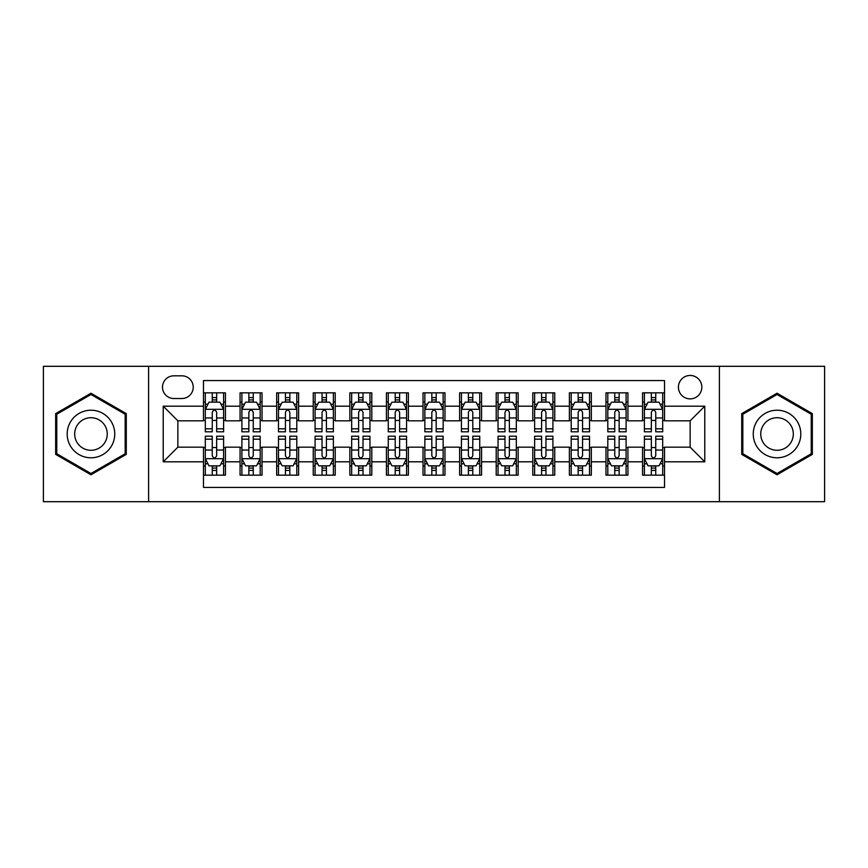<?xml version="1.0" encoding="UTF-8"?>
<svg xmlns="http://www.w3.org/2000/svg" width="868" height="868" viewBox="0 0 868 868"><rect width="100%" height="100%" fill="white"/><g stroke="black" fill="none" stroke-linecap="round" stroke-linejoin="round"><path stroke-width="1.3" d="M690.136 375.453A11.707 11.707 0 0 0 678.418 387.161A11.707 11.707 0 0 0 690.136 398.879A11.707 11.707 0 0 0 701.843 387.161A11.707 11.707 0 0 0 690.136 375.453M719.398 501.693L824.6 501.693L824.6 366.307L719.398 366.307L719.398 501.693L148.602 501.693L148.602 366.307L43.4 366.307L43.4 501.693L148.602 501.693M664.519 392.835L642.559 392.835L642.559 406.191L627.933 406.191L627.933 420.828L642.559 420.828L642.559 406.191M627.933 406.191L627.933 392.835L605.972 392.835L605.972 406.191L591.336 406.191L591.336 420.828L605.972 420.828L605.972 406.191M591.336 406.191L591.336 392.835L569.386 392.835L569.386 406.191L554.75 406.191L554.75 420.828L569.386 420.828L569.386 406.191M554.75 406.191L554.75 392.835L532.789 392.835L532.789 406.191L518.153 406.191L518.153 420.828L532.789 420.828L532.789 406.191M518.153 406.191L518.153 392.835L496.203 392.835L496.203 406.191L481.566 406.191L481.566 420.828L496.203 420.828L496.203 406.191M481.566 406.191L481.566 392.835L459.617 392.835L459.617 406.191L444.98 406.191L444.98 420.828L459.617 420.828L459.617 406.191M444.98 406.191L444.98 392.835L423.02 392.835L423.02 406.191L408.383 406.191L408.383 420.828L423.02 420.828L423.02 406.191M408.383 406.191L408.383 392.835L386.434 392.835L386.434 406.191L371.797 406.191L371.797 420.828L386.434 420.828L386.434 406.191M371.797 406.191L371.797 392.835L349.847 392.835L349.847 406.191L335.211 406.191L335.211 420.828L349.847 420.828L349.847 406.191M335.211 406.191L335.211 392.835L313.25 392.835L313.25 406.191L298.614 406.191L298.614 420.828L313.25 420.828L313.25 406.191M298.614 406.191L298.614 392.835L276.664 392.835L276.664 406.191L262.027 406.191L262.027 420.828L276.664 420.828L276.664 406.191M262.027 406.191L262.027 392.835L240.067 392.835L240.067 420.828L225.441 420.828L225.441 392.835L203.481 392.835M203.481 475.165L225.441 475.165L225.441 447.172L240.067 447.172L240.067 475.165L262.027 475.165L262.027 447.172L276.664 447.172L276.664 461.809L262.027 461.809M276.664 461.809L276.664 475.165L298.614 475.165L298.614 447.172L313.25 447.172L313.25 461.809L298.614 461.809M313.25 461.809L313.25 475.165L335.211 475.165L335.211 447.172L349.847 447.172L349.847 461.809L335.211 461.809M349.847 461.809L349.847 475.165L371.797 475.165L371.797 447.172L386.434 447.172L386.434 461.809L371.797 461.809M386.434 461.809L386.434 475.165L408.383 475.165L408.383 447.172L423.02 447.172L423.02 461.809L408.383 461.809M423.02 461.809L423.02 475.165L444.98 475.165L444.98 447.172L459.617 447.172L459.617 461.809L444.98 461.809M459.617 461.809L459.617 475.165L481.566 475.165L481.566 447.172L496.203 447.172L496.203 461.809L481.566 461.809M496.203 461.809L496.203 475.165L518.153 475.165L518.153 447.172L532.789 447.172L532.789 461.809L518.153 461.809M532.789 461.809L532.789 475.165L554.75 475.165L554.75 447.172L569.386 447.172L569.386 461.809L554.75 461.809M569.386 461.809L569.386 475.165L591.336 475.165L591.336 447.172L605.972 447.172L605.972 461.809L591.336 461.809M605.972 461.809L605.972 475.165L627.933 475.165L627.933 447.172L642.559 447.172L642.559 461.809L627.933 461.809M173.839 398.51L181.889 398.51A11.338 11.338 0 0 0 193.238 387.161A11.338 11.338 0 0 0 181.889 375.822L173.839 375.822A11.338 11.338 0 0 0 162.5 387.161A11.338 11.338 0 0 0 173.839 398.51M719.398 366.307L148.602 366.307M664.519 406.191L664.519 380.575L203.481 380.575L203.481 420.828L177.864 420.828L177.864 447.172L203.481 447.172L203.481 487.425L664.519 487.425L664.519 447.172L690.136 447.172L690.136 420.828L664.519 420.828L664.519 406.191L704.773 406.191L704.773 461.809L664.519 461.809M203.481 461.809L163.227 461.809L163.227 406.191L203.481 406.191M642.559 461.809L642.559 475.165L664.519 475.165M203.481 401.982L205.315 401.982M212.259 401.982L216.653 401.982M223.608 401.982L225.441 401.982M203.481 420.459L205.315 420.459M212.259 420.459L216.653 420.459M223.608 420.459L225.441 420.459M203.481 447.541L205.315 447.541M212.259 447.541L216.653 447.541M223.608 447.541L225.441 447.541M203.481 466.018L205.315 466.018M212.259 466.018L216.653 466.018M223.608 466.018L225.441 466.018M240.067 420.459L241.901 420.459M248.856 420.459L253.25 420.459M260.194 420.459L262.027 420.459M240.067 401.982L241.901 401.982M248.856 401.982L253.25 401.982M260.194 401.982L262.027 401.982M240.067 447.541L241.901 447.541M248.856 447.541L253.25 447.541M260.194 447.541L262.027 447.541M240.067 466.018L241.901 466.018M248.856 466.018L253.25 466.018M260.194 466.018L262.027 466.018M276.664 447.541L278.487 447.541M285.442 447.541L289.836 447.541M296.791 447.541L298.614 447.541M276.664 466.018L278.487 466.018M285.442 466.018L289.836 466.018M296.791 466.018L298.614 466.018M276.664 401.982L278.487 401.982M285.442 401.982L289.836 401.982M296.791 401.982L298.614 401.982M276.664 420.459L278.487 420.459M285.442 420.459L289.836 420.459M296.791 420.459L298.614 420.459M313.25 447.541L315.084 447.541M322.039 447.541L326.422 447.541M333.377 447.541L335.211 447.541M313.25 466.018L315.084 466.018M322.039 466.018L326.422 466.018M333.377 466.018L335.211 466.018M313.25 401.982L315.084 401.982M322.039 401.982L326.422 401.982M333.377 401.982L335.211 401.982M313.25 420.459L315.084 420.459M322.039 420.459L326.422 420.459M333.377 420.459L335.211 420.459M349.847 447.541L351.67 447.541M358.625 447.541L363.019 447.541M369.963 447.541L371.797 447.541M349.847 466.018L351.67 466.018M358.625 466.018L363.019 466.018M369.963 466.018L371.797 466.018M349.847 401.982L351.67 401.982M358.625 401.982L363.019 401.982M369.963 401.982L371.797 401.982M349.847 420.459L351.67 420.459M358.625 420.459L363.019 420.459M369.963 420.459L371.797 420.459M386.434 447.541L388.267 447.541M395.211 447.541L399.606 447.541M406.56 447.541L408.383 447.541M386.434 466.018L388.267 466.018M395.211 466.018L399.606 466.018M406.56 466.018L408.383 466.018M386.434 401.982L388.267 401.982M395.211 401.982L399.606 401.982M406.56 401.982L408.383 401.982M386.434 420.459L388.267 420.459M395.211 420.459L399.606 420.459M406.56 420.459L408.383 420.459M423.02 447.541L424.853 447.541M431.808 447.541L436.192 447.541M443.147 447.541L444.98 447.541M423.02 466.018L424.853 466.018M431.808 466.018L436.192 466.018M443.147 466.018L444.98 466.018M423.02 401.982L424.853 401.982M431.808 401.982L436.192 401.982M443.147 401.982L444.98 401.982M423.02 420.459L424.853 420.459M431.808 420.459L436.192 420.459M443.147 420.459L444.98 420.459M459.617 447.541L461.44 447.541M468.394 447.541L472.789 447.541M479.733 447.541L481.566 447.541M459.617 466.018L461.44 466.018M468.394 466.018L472.789 466.018M479.733 466.018L481.566 466.018M459.617 401.982L461.44 401.982M468.394 401.982L472.789 401.982M479.733 401.982L481.566 401.982M459.617 420.459L461.44 420.459M468.394 420.459L472.789 420.459M479.733 420.459L481.566 420.459M496.203 447.541L498.037 447.541M504.981 447.541L509.375 447.541M516.33 447.541L518.153 447.541M496.203 466.018L498.037 466.018M504.981 466.018L509.375 466.018M516.33 466.018L518.153 466.018M496.203 401.982L498.037 401.982M504.981 401.982L509.375 401.982M516.33 401.982L518.153 401.982M496.203 420.459L498.037 420.459M504.981 420.459L509.375 420.459M516.33 420.459L518.153 420.459M532.789 447.541L534.623 447.541M541.578 447.541L545.961 447.541M552.916 447.541L554.75 447.541M532.789 466.018L534.623 466.018M541.578 466.018L545.961 466.018M552.916 466.018L554.75 466.018M532.789 401.982L534.623 401.982M541.578 401.982L545.961 401.982M552.916 401.982L554.75 401.982M532.789 420.459L534.623 420.459M541.578 420.459L545.961 420.459M552.916 420.459L554.75 420.459M569.386 447.541L571.209 447.541M578.164 447.541L582.558 447.541M589.513 447.541L591.336 447.541M569.386 466.018L571.209 466.018M578.164 466.018L582.558 466.018M589.513 466.018L591.336 466.018M569.386 401.982L571.209 401.982M578.164 401.982L582.558 401.982M589.513 401.982L591.336 401.982M569.386 420.459L571.209 420.459M578.164 420.459L582.558 420.459M589.513 420.459L591.336 420.459M605.972 447.541L607.806 447.541M614.75 447.541L619.144 447.541M626.099 447.541L627.933 447.541M605.972 466.018L607.806 466.018M614.75 466.018L619.144 466.018M626.099 466.018L627.933 466.018M605.972 401.982L607.806 401.982M614.75 401.982L619.144 401.982M626.099 401.982L627.933 401.982M605.972 420.459L607.806 420.459M614.75 420.459L619.144 420.459M626.099 420.459L627.933 420.459M642.559 447.541L644.392 447.541M651.347 447.541L655.741 447.541M662.685 447.541L664.519 447.541M642.559 466.018L644.392 466.018M651.347 466.018L655.741 466.018M662.685 466.018L664.519 466.018M642.559 401.982L644.392 401.982M651.347 401.982L655.741 401.982M662.685 401.982L664.519 401.982M642.559 420.459L644.392 420.459M651.347 420.459L655.741 420.459M662.685 420.459L664.519 420.459M177.864 420.828L163.227 406.191M177.864 447.172L163.227 461.809M704.773 406.191L690.136 420.828M704.773 461.809L690.136 447.172M90.966 474.774L126.272 454.387L126.272 413.613L90.966 393.226L55.66 413.613L55.66 454.387L90.966 474.774M812.34 413.613L777.034 393.226L741.728 413.613L741.728 454.387L777.034 474.774L812.34 454.387L812.34 413.613M216.653 397.587L212.259 397.587M223.608 428.825L216.653 428.825L216.653 431.808L223.608 431.808L223.608 409.49L219.951 402.166L208.971 402.166L205.315 409.49L205.315 431.808L212.259 431.808L212.259 428.825L205.315 428.825M205.315 409.49L205.315 392.835M223.608 409.49L223.608 392.835M212.259 402.166L212.259 392.835M216.653 392.835L216.653 402.166M216.653 428.825L216.653 412.224C215.188 409.414 213.734 409.414 212.259 412.224L212.259 428.825M212.259 470.413L216.653 470.413M205.315 439.175L212.259 439.175L212.259 436.192L205.315 436.192L205.315 458.51L208.971 465.834L219.951 465.834L223.608 458.51L223.608 436.192L216.653 436.192L216.653 439.175L223.608 439.175M223.608 458.51L223.608 475.165M205.315 458.51L205.315 475.165M216.653 465.834L216.653 475.165M212.259 475.165L212.259 465.834M212.259 439.175L212.259 455.776C213.723 458.586 215.188 458.586 216.653 455.776L216.653 439.175M90.966 410.217A23.783 23.783 0 0 0 67.183 434A23.783 23.783 0 0 0 90.966 457.783A23.783 23.783 0 0 0 114.75 434A23.783 23.783 0 0 0 90.966 410.217M90.966 417.714A16.286 16.286 0 0 0 74.681 434A16.286 16.286 0 0 0 90.966 450.286A16.286 16.286 0 0 0 107.252 434A16.286 16.286 0 0 0 90.966 417.714M125.176 453.747L90.966 473.505L56.756 453.747L56.756 414.253L90.966 394.495L125.176 414.253L125.176 453.747M756.44 422.108A23.783 23.783 0 0 0 765.142 454.593A23.783 23.783 0 0 0 797.627 445.892A23.783 23.783 0 0 0 788.925 413.407A23.783 23.783 0 0 0 756.44 422.108M762.929 425.863A16.286 16.286 0 0 0 768.896 448.105A16.286 16.286 0 0 0 791.139 442.137A16.286 16.286 0 0 0 785.171 419.895A16.286 16.286 0 0 0 762.929 425.863M811.244 414.253L811.244 453.747L777.034 473.505L742.824 453.747L742.824 414.253L777.034 394.495L811.244 414.253M253.25 397.587L248.856 397.587M260.194 428.825L253.25 428.825L253.25 431.808L260.194 431.808L260.194 409.49L256.537 402.166L245.557 402.166L241.901 409.49L241.901 431.808L248.856 431.808L248.856 428.825L241.901 428.825M241.901 409.49L241.901 392.835M260.194 409.49L260.194 392.835M248.856 402.166L248.856 392.835M253.25 392.835L253.25 402.166M253.25 428.825L253.25 412.224C251.785 409.414 250.32 409.414 248.856 412.224L248.856 428.825M289.836 397.587L285.442 397.587M296.791 428.825L289.836 428.825L289.836 431.808L296.791 431.808L296.791 409.49L293.124 402.166L282.154 402.166L278.487 409.49L278.487 431.808L285.442 431.808L285.442 428.825L278.487 428.825M278.487 409.49L278.487 392.835M296.791 409.49L296.791 392.835M285.442 402.166L285.442 392.835M289.836 392.835L289.836 402.166M289.836 428.825L289.836 412.224C288.371 409.414 286.907 409.414 285.442 412.224L285.442 428.825M326.422 397.587L322.039 397.587M333.377 428.825L326.422 428.825L326.422 431.808L333.377 431.808L333.377 409.49L329.721 402.166L318.74 402.166L315.084 409.49L315.084 431.808L322.039 431.808L322.039 428.825L315.084 428.825M315.084 409.49L315.084 392.835M333.377 409.49L333.377 392.835M322.039 402.166L322.039 392.835M326.422 392.835L326.422 402.166M326.422 428.825L326.422 412.224C324.968 409.414 323.504 409.414 322.039 412.224L322.039 428.825M363.019 397.587L358.625 397.587M369.963 428.825L363.019 428.825L363.019 431.808L369.963 431.808L369.963 409.49L366.307 402.166L355.327 402.166L351.67 409.49L351.67 431.808L358.625 431.808L358.625 428.825L351.67 428.825M351.67 409.49L351.67 392.835M369.963 409.49L369.963 392.835M358.625 402.166L358.625 392.835M363.019 392.835L363.019 402.166M363.019 428.825L363.019 412.224C361.555 409.414 360.09 409.414 358.625 412.224L358.625 428.825M248.856 470.413L253.25 470.413M241.901 439.175L248.856 439.175L248.856 436.192L241.901 436.192L241.901 458.51L245.557 465.834L256.537 465.834L260.194 458.51L260.194 436.192L253.25 436.192L253.25 439.175L260.194 439.175M260.194 458.51L260.194 475.165M241.901 458.51L241.901 475.165M253.25 465.834L253.25 475.165M248.856 475.165L248.856 465.834M248.856 439.175L248.856 455.776C250.32 458.586 251.774 458.586 253.25 455.776L253.25 439.175M285.442 470.413L289.836 470.413M278.487 439.175L285.442 439.175L285.442 436.192L278.487 436.192L278.487 458.51L282.154 465.834L293.124 465.834L296.791 458.51L296.791 436.192L289.836 436.192L289.836 439.175L296.791 439.175M296.791 458.51L296.791 475.165M278.487 458.51L278.487 475.165M289.836 465.834L289.836 475.165M285.442 475.165L285.442 465.834M285.442 439.175L285.442 455.776C286.907 458.586 288.371 458.586 289.836 455.776L289.836 439.175M322.039 470.413L326.422 470.413M315.084 439.175L322.039 439.175L322.039 436.192L315.084 436.192L315.084 458.51L318.74 465.834L329.721 465.834L333.377 458.51L333.377 436.192L326.422 436.192L326.422 439.175L333.377 439.175M333.377 458.51L333.377 475.165M315.084 458.51L315.084 475.165M326.422 465.834L326.422 475.165M322.039 475.165L322.039 465.834M322.039 439.175L322.039 455.776C323.493 458.586 324.957 458.586 326.422 455.776L326.422 439.175M358.625 470.413L363.019 470.413M351.67 439.175L358.625 439.175L358.625 436.192L351.67 436.192L351.67 458.51L355.327 465.834L366.307 465.834L369.963 458.51L369.963 436.192L363.019 436.192L363.019 439.175L369.963 439.175M369.963 458.51L369.963 475.165M351.67 458.51L351.67 475.165M363.019 465.834L363.019 475.165M358.625 475.165L358.625 465.834M358.625 439.175L358.625 455.776C360.09 458.586 361.555 458.586 363.019 455.776L363.019 439.175M399.606 397.587L395.211 397.587M406.56 428.825L399.606 428.825L399.606 431.808L406.56 431.808L406.56 409.49L402.893 402.166L391.924 402.166L388.267 409.49L388.267 431.808L395.211 431.808L395.211 428.825L388.267 428.825M388.267 409.49L388.267 392.835M406.56 409.49L406.56 392.835M395.211 402.166L395.211 392.835M399.606 392.835L399.606 402.166M399.606 428.825L399.606 412.224C398.141 409.414 396.676 409.414 395.211 412.224L395.211 428.825M395.211 470.413L399.606 470.413M388.267 439.175L395.211 439.175L395.211 436.192L388.267 436.192L388.267 458.51L391.924 465.834L402.893 465.834L406.56 458.51L406.56 436.192L399.606 436.192L399.606 439.175L406.56 439.175M406.56 458.51L406.56 475.165M388.267 458.51L388.267 475.165M399.606 465.834L399.606 475.165M395.211 475.165L395.211 465.834M395.211 439.175L395.211 455.776C396.676 458.586 398.141 458.586 399.606 455.776L399.606 439.175M436.192 397.587L431.808 397.587M443.147 428.825L436.192 428.825L436.192 431.808L443.147 431.808L443.147 409.49L439.49 402.166L428.51 402.166L424.853 409.49L424.853 431.808L431.808 431.808L431.808 428.825L424.853 428.825M424.853 409.49L424.853 392.835M443.147 409.49L443.147 392.835M431.808 402.166L431.808 392.835M436.192 392.835L436.192 402.166M436.192 428.825L436.192 412.224C434.738 409.414 433.273 409.414 431.808 412.224L431.808 428.825M431.808 470.413L436.192 470.413M424.853 439.175L431.808 439.175L431.808 436.192L424.853 436.192L424.853 458.51L428.51 465.834L439.49 465.834L443.147 458.51L443.147 436.192L436.192 436.192L436.192 439.175L443.147 439.175M443.147 458.51L443.147 475.165M424.853 458.51L424.853 475.165M436.192 465.834L436.192 475.165M431.808 475.165L431.808 465.834M431.808 439.175L431.808 455.776C433.262 458.586 434.727 458.586 436.192 455.776L436.192 439.175M472.789 397.587L468.394 397.587M479.733 428.825L472.789 428.825L472.789 431.808L479.733 431.808L479.733 409.49L476.076 402.166L465.107 402.166L461.44 409.49L461.44 431.808L468.394 431.808L468.394 428.825L461.44 428.825M461.44 409.49L461.44 392.835M479.733 409.49L479.733 392.835M468.394 402.166L468.394 392.835M472.789 392.835L472.789 402.166M472.789 428.825L472.789 412.224C471.324 409.414 469.859 409.414 468.394 412.224L468.394 428.825M468.394 470.413L472.789 470.413M461.44 439.175L468.394 439.175L468.394 436.192L461.44 436.192L461.44 458.51L465.107 465.834L476.076 465.834L479.733 458.51L479.733 436.192L472.789 436.192L472.789 439.175L479.733 439.175M479.733 458.51L479.733 475.165M461.44 458.51L461.44 475.165M472.789 465.834L472.789 475.165M468.394 475.165L468.394 465.834M468.394 439.175L468.394 455.776C469.859 458.586 471.324 458.586 472.789 455.776L472.789 439.175M509.375 397.587L504.981 397.587M516.33 428.825L509.375 428.825L509.375 431.808L516.33 431.808L516.33 409.49L512.673 402.166L501.693 402.166L498.037 409.49L498.037 431.808L504.981 431.808L504.981 428.825L498.037 428.825M498.037 409.49L498.037 392.835M516.33 409.49L516.33 392.835M504.981 402.166L504.981 392.835M509.375 392.835L509.375 402.166M509.375 428.825L509.375 412.224C507.91 409.414 506.445 409.414 504.981 412.224L504.981 428.825M504.981 470.413L509.375 470.413M498.037 439.175L504.981 439.175L504.981 436.192L498.037 436.192L498.037 458.51L501.693 465.834L512.673 465.834L516.33 458.51L516.33 436.192L509.375 436.192L509.375 439.175L516.33 439.175M516.33 458.51L516.33 475.165M498.037 458.51L498.037 475.165M509.375 465.834L509.375 475.165M504.981 475.165L504.981 465.834M504.981 439.175L504.981 455.776C506.445 458.586 507.91 458.586 509.375 455.776L509.375 439.175M545.961 397.587L541.578 397.587M552.916 428.825L545.961 428.825L545.961 431.808L552.916 431.808L552.916 409.49L549.26 402.166L538.279 402.166L534.623 409.49L534.623 431.808L541.578 431.808L541.578 428.825L534.623 428.825M534.623 409.49L534.623 392.835M552.916 409.49L552.916 392.835M541.578 402.166L541.578 392.835M545.961 392.835L545.961 402.166M545.961 428.825L545.961 412.224C544.507 409.414 543.043 409.414 541.578 412.224L541.578 428.825M582.558 397.587L578.164 397.587M589.513 428.825L582.558 428.825L582.558 431.808L589.513 431.808L589.513 409.49L585.846 402.166L574.876 402.166L571.209 409.49L571.209 431.808L578.164 431.808L578.164 428.825L571.209 428.825M571.209 409.49L571.209 392.835M589.513 409.49L589.513 392.835M578.164 402.166L578.164 392.835M582.558 392.835L582.558 402.166M582.558 428.825L582.558 412.224C581.093 409.414 579.629 409.414 578.164 412.224L578.164 428.825M619.144 397.587L614.75 397.587M626.099 428.825L619.144 428.825L619.144 431.808L626.099 431.808L626.099 409.49L622.443 402.166L611.463 402.166L607.806 409.49L607.806 431.808L614.75 431.808L614.75 428.825L607.806 428.825M607.806 409.49L607.806 392.835M626.099 409.49L626.099 392.835M614.75 402.166L614.75 392.835M619.144 392.835L619.144 402.166M619.144 428.825L619.144 412.224C617.68 409.414 616.226 409.414 614.75 412.224L614.75 428.825M655.741 397.587L651.347 397.587M662.685 428.825L655.741 428.825L655.741 431.808L662.685 431.808L662.685 409.49L659.029 402.166L648.049 402.166L644.392 409.49L644.392 431.808L651.347 431.808L651.347 428.825L644.392 428.825M644.392 409.49L644.392 392.835M662.685 409.49L662.685 392.835M651.347 402.166L651.347 392.835M655.741 392.835L655.741 402.166M655.741 428.825L655.741 412.224C654.277 409.414 652.812 409.414 651.347 412.224L651.347 428.825M541.578 470.413L545.961 470.413M534.623 439.175L541.578 439.175L541.578 436.192L534.623 436.192L534.623 458.51L538.279 465.834L549.26 465.834L552.916 458.51L552.916 436.192L545.961 436.192L545.961 439.175L552.916 439.175M552.916 458.51L552.916 475.165M534.623 458.51L534.623 475.165M545.961 465.834L545.961 475.165M541.578 475.165L541.578 465.834M541.578 439.175L541.578 455.776C543.032 458.586 544.496 458.586 545.961 455.776L545.961 439.175M578.164 470.413L582.558 470.413M571.209 439.175L578.164 439.175L578.164 436.192L571.209 436.192L571.209 458.51L574.876 465.834L585.846 465.834L589.513 458.51L589.513 436.192L582.558 436.192L582.558 439.175L589.513 439.175M589.513 458.51L589.513 475.165M571.209 458.51L571.209 475.165M582.558 465.834L582.558 475.165M578.164 475.165L578.164 465.834M578.164 439.175L578.164 455.776C579.629 458.586 581.093 458.586 582.558 455.776L582.558 439.175M614.75 470.413L619.144 470.413M607.806 439.175L614.75 439.175L614.75 436.192L607.806 436.192L607.806 458.51L611.463 465.834L622.443 465.834L626.099 458.51L626.099 436.192L619.144 436.192L619.144 439.175L626.099 439.175M626.099 458.51L626.099 475.165M607.806 458.51L607.806 475.165M619.144 465.834L619.144 475.165M614.75 475.165L614.75 465.834M614.75 439.175L614.75 455.776C616.215 458.586 617.68 458.586 619.144 455.776L619.144 439.175M651.347 470.413L655.741 470.413M644.392 439.175L651.347 439.175L651.347 436.192L644.392 436.192L644.392 458.51L648.049 465.834L659.029 465.834L662.685 458.51L662.685 436.192L655.741 436.192L655.741 439.175L662.685 439.175M662.685 458.51L662.685 475.165M644.392 458.51L644.392 475.165M655.741 465.834L655.741 475.165M651.347 475.165L651.347 465.834M651.347 439.175L651.347 455.776C652.812 458.586 654.266 458.586 655.741 455.776L655.741 439.175M240.067 461.809L225.441 461.809M240.067 406.191L225.441 406.191M223.51 409.305L205.401 409.305M205.315 404.184L207.962 404.184M220.949 404.184L223.608 404.184M212.259 417.964L205.315 417.964M223.608 417.964L216.653 417.964M216.653 399.92L212.259 399.92M205.401 458.695L223.51 458.695M223.608 463.816L220.949 463.816M207.962 463.816L205.315 463.816M216.653 450.036L223.608 450.036M205.315 450.036L212.259 450.036M212.259 468.08L216.653 468.08M260.107 409.305L241.998 409.305M241.901 404.184L244.559 404.184M257.546 404.184L260.194 404.184M248.856 417.964L241.901 417.964M260.194 417.964L253.25 417.964M253.25 399.92L248.856 399.92M296.693 409.305L278.585 409.305M278.487 404.184L281.145 404.184M294.133 404.184L296.791 404.184M285.442 417.964L278.487 417.964M296.791 417.964L289.836 417.964M289.836 399.92L285.442 399.92M333.29 409.305L315.171 409.305M315.084 404.184L317.731 404.184M330.73 404.184L333.377 404.184M322.039 417.964L315.084 417.964M333.377 417.964L326.422 417.964M326.422 399.92L322.039 399.92M369.876 409.305L351.768 409.305M351.67 404.184L354.328 404.184M367.316 404.184L369.963 404.184M358.625 417.964L351.67 417.964M369.963 417.964L363.019 417.964M363.019 399.92L358.625 399.92M241.998 458.695L260.107 458.695M260.194 463.816L257.546 463.816M244.559 463.816L241.901 463.816M253.25 450.036L260.194 450.036M241.901 450.036L248.856 450.036M248.856 468.08L253.25 468.08M278.585 458.695L296.693 458.695M296.791 463.816L294.133 463.816M281.145 463.816L278.487 463.816M289.836 450.036L296.791 450.036M278.487 450.036L285.442 450.036M285.442 468.08L289.836 468.08M315.171 458.695L333.29 458.695M333.377 463.816L330.73 463.816M317.731 463.816L315.084 463.816M326.422 450.036L333.377 450.036M315.084 450.036L322.039 450.036M322.039 468.08L326.422 468.08M351.768 458.695L369.876 458.695M369.963 463.816L367.316 463.816M354.328 463.816L351.67 463.816M363.019 450.036L369.963 450.036M351.67 450.036L358.625 450.036M358.625 468.08L363.019 468.08M406.463 409.305L388.354 409.305M388.267 404.184L390.915 404.184M403.902 404.184L406.56 404.184M395.211 417.964L388.267 417.964M406.56 417.964L399.606 417.964M399.606 399.92L395.211 399.92M388.354 458.695L406.463 458.695M406.56 463.816L403.902 463.816M390.915 463.816L388.267 463.816M399.606 450.036L406.56 450.036M388.267 450.036L395.211 450.036M395.211 468.08L399.606 468.08M443.06 409.305L424.94 409.305M424.853 404.184L427.501 404.184M440.499 404.184L443.147 404.184M431.808 417.964L424.853 417.964M443.147 417.964L436.192 417.964M436.192 399.92L431.808 399.92M424.94 458.695L443.06 458.695M443.147 463.816L440.499 463.816M427.501 463.816L424.853 463.816M436.192 450.036L443.147 450.036M424.853 450.036L431.808 450.036M431.808 468.08L436.192 468.08M479.646 409.305L461.537 409.305M461.44 404.184L464.098 404.184M477.085 404.184L479.733 404.184M468.394 417.964L461.44 417.964M479.733 417.964L472.789 417.964M472.789 399.92L468.394 399.92M461.537 458.695L479.646 458.695M479.733 463.816L477.085 463.816M464.098 463.816L461.44 463.816M472.789 450.036L479.733 450.036M461.44 450.036L468.394 450.036M468.394 468.08L472.789 468.08M516.232 409.305L498.124 409.305M498.037 404.184L500.684 404.184M513.672 404.184L516.33 404.184M504.981 417.964L498.037 417.964M516.33 417.964L509.375 417.964M509.375 399.92L504.981 399.92M498.124 458.695L516.232 458.695M516.33 463.816L513.672 463.816M500.684 463.816L498.037 463.816M509.375 450.036L516.33 450.036M498.037 450.036L504.981 450.036M504.981 468.08L509.375 468.08M552.829 409.305L534.71 409.305M534.623 404.184L537.27 404.184M550.269 404.184L552.916 404.184M541.578 417.964L534.623 417.964M552.916 417.964L545.961 417.964M545.961 399.92L541.578 399.92M589.415 409.305L571.307 409.305M571.209 404.184L573.867 404.184M586.855 404.184L589.513 404.184M578.164 417.964L571.209 417.964M589.513 417.964L582.558 417.964M582.558 399.92L578.164 399.92M626.002 409.305L607.893 409.305M607.806 404.184L610.454 404.184M623.441 404.184L626.099 404.184M614.75 417.964L607.806 417.964M626.099 417.964L619.144 417.964M619.144 399.92L614.75 399.92M662.599 409.305L644.49 409.305M644.392 404.184L647.051 404.184M660.038 404.184L662.685 404.184M651.347 417.964L644.392 417.964M662.685 417.964L655.741 417.964M655.741 399.92L651.347 399.92M534.71 458.695L552.829 458.695M552.916 463.816L550.269 463.816M537.27 463.816L534.623 463.816M545.961 450.036L552.916 450.036M534.623 450.036L541.578 450.036M541.578 468.08L545.961 468.08M571.307 458.695L589.415 458.695M589.513 463.816L586.855 463.816M573.867 463.816L571.209 463.816M582.558 450.036L589.513 450.036M571.209 450.036L578.164 450.036M578.164 468.08L582.558 468.08M607.893 458.695L626.002 458.695M626.099 463.816L623.441 463.816M610.454 463.816L607.806 463.816M619.144 450.036L626.099 450.036M607.806 450.036L614.75 450.036M614.75 468.08L619.144 468.08M644.49 458.695L662.599 458.695M662.685 463.816L660.038 463.816M647.051 463.816L644.392 463.816M655.741 450.036L662.685 450.036M644.392 450.036L651.347 450.036M651.347 468.08L655.741 468.08"/></g></svg>
